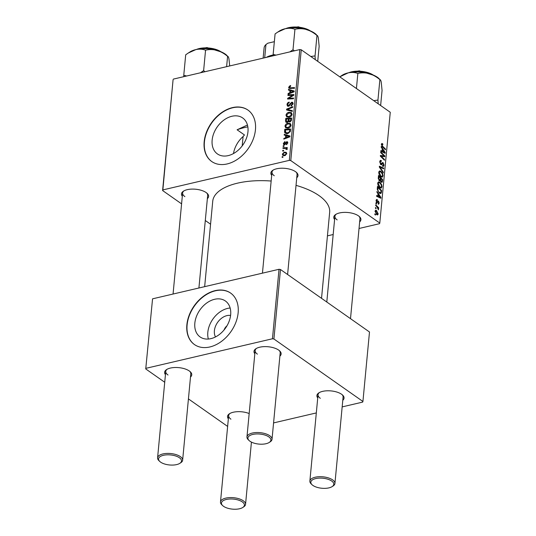 <?xml version="1.0" encoding="UTF-8"?>
<svg xmlns="http://www.w3.org/2000/svg" width="536" height="536" viewBox="0 0 536 536"><rect width="100%" height="100%" fill="white"/><g stroke="black" fill="none" stroke-linecap="round" stroke-linejoin="round"><path stroke-width="0.8" d="M212.142 140.131A21.983 15.685 -54.9 0 0 217.422 153.933A21.983 15.685 -54.9 0 0 236.142 151.862A21.983 15.685 -54.9 0 0 247.96 131.762A21.983 15.685 -54.9 0 0 242.681 117.954A21.983 15.685 -54.9 0 0 223.961 120.024A21.983 15.685 -54.9 0 0 212.142 140.131M204.176 141.765A31.463 22.445 -54.9 0 0 211.733 161.524A31.463 22.445 -54.9 0 0 238.527 158.562A31.463 22.445 -54.9 0 0 255.444 129.786A31.463 22.445 -54.9 0 0 247.887 110.027A31.463 22.445 -54.9 0 0 221.093 112.989A31.463 22.445 -54.9 0 0 204.176 141.765M248.007 110.115A31.463 22.445 -54.9 0 0 221.254 113.217A31.463 22.445 -54.9 0 0 204.417 141.933A31.463 22.445 -54.9 0 0 211.854 161.611M182.307 196.256A13.635 5.963 5.4 0 1 183.459 191.158A13.635 5.963 5.4 0 1 206.159 192.565A13.635 5.963 5.4 0 1 207.184 193.395A13.635 5.963 5.4 0 1 207.365 198.628M198.916 288L207.667 195.405A12.583 5.501 -174.6 0 0 206.722 192.994M271.685 175.379A13.635 5.963 5.4 0 1 272.844 170.274A13.635 5.963 5.4 0 1 295.537 171.688A13.635 5.963 5.4 0 1 296.562 172.518A13.635 5.963 5.4 0 1 296.743 177.751M287.598 274.506L297.051 174.528A12.583 5.501 -174.6 0 0 296.106 172.11M334.598 219.539A13.635 5.963 5.4 0 1 335.75 214.44A13.635 5.963 5.4 0 1 358.45 215.847A13.635 5.963 5.4 0 1 359.475 216.678A13.635 5.963 5.4 0 1 359.656 221.911M350.504 318.665L359.958 218.688A12.583 5.501 -174.6 0 0 359.013 216.276M204.658 286.66L212.732 201.275A58.726 25.674 5.4 0 1 271.156 181.034M296.026 185.362A58.726 25.674 5.4 0 1 319.047 195.627A58.726 25.674 5.4 0 1 329.66 212.33L321.533 298.324M254.821 353.787A13.635 5.963 5.4 0 1 255.98 348.681A13.635 5.963 5.4 0 1 278.673 350.088A13.635 5.963 5.4 0 1 279.698 350.919A13.635 5.963 5.4 0 1 279.879 356.152M249.133 440.565A11.537 5.045 -174.6 0 0 250.004 441.269A11.537 5.045 -174.6 0 0 269.206 442.461A11.537 5.045 -174.6 0 0 268.804 436.873A11.537 5.045 -174.6 0 0 253.495 434.281A11.537 5.045 -174.6 0 0 249.133 440.565L248.289 439.761A12.583 5.501 5.4 0 1 246.962 436.947A12.583 5.501 5.4 0 1 255.953 432.565A12.583 5.501 5.4 0 1 269.742 435.735A12.583 5.501 5.4 0 1 272.02 439.319L280.187 352.929A12.583 5.501 -174.6 0 0 279.243 350.517M165.443 374.664A13.635 5.963 5.4 0 1 166.596 369.559A13.635 5.963 5.4 0 1 189.295 370.972A13.635 5.963 5.4 0 1 190.32 371.803A13.635 5.963 5.4 0 1 190.501 377.029M159.755 461.442A11.537 5.045 -174.6 0 0 160.619 462.146A11.537 5.045 -174.6 0 0 179.828 463.339A11.537 5.045 -174.6 0 0 179.419 457.757A11.537 5.045 -174.6 0 0 164.11 455.158A11.537 5.045 -174.6 0 0 159.755 461.442L158.911 460.638A12.583 5.501 5.4 0 1 157.584 457.824A12.583 5.501 5.4 0 1 166.569 453.443A12.583 5.501 5.4 0 1 180.364 456.618A12.583 5.501 5.4 0 1 182.635 460.196L190.803 373.813A12.583 5.501 -174.6 0 0 189.858 371.394M317.734 397.947A13.635 5.963 5.4 0 1 318.887 392.841A13.635 5.963 5.4 0 1 341.586 394.255A13.635 5.963 5.4 0 1 342.611 395.086A13.635 5.963 5.4 0 1 342.785 400.312M312.046 484.725A11.537 5.045 -174.6 0 0 312.91 485.428A11.537 5.045 -174.6 0 0 332.112 486.621A11.537 5.045 -174.6 0 0 331.71 481.04A11.537 5.045 -174.6 0 0 316.401 478.44A11.537 5.045 -174.6 0 0 312.046 484.725L311.202 483.921A12.583 5.501 5.4 0 1 309.868 481.107A12.583 5.501 5.4 0 1 318.86 476.725A12.583 5.501 5.4 0 1 332.655 479.901A12.583 5.501 5.4 0 1 334.926 483.479L343.094 397.096A12.583 5.501 -174.6 0 0 342.149 394.677M215.492 336.943A13.929 9.936 125.1 0 1 214.393 330.739A13.929 9.936 125.1 0 1 230.587 315.443M194.836 323.154A21.983 15.685 -54.9 0 0 200.122 336.956A21.983 15.685 -54.9 0 0 218.842 334.886A21.983 15.685 -54.9 0 0 230.661 314.786A21.983 15.685 -54.9 0 0 225.381 300.977A21.983 15.685 -54.9 0 0 206.662 303.048A21.983 15.685 -54.9 0 0 194.836 323.154M230.138 308.012A21.983 15.685 -54.9 0 0 207.827 332.273A21.983 15.685 -54.9 0 0 208.35 339.047M186.876 324.789A31.463 22.445 -54.9 0 0 194.434 344.548A31.463 22.445 -54.9 0 0 221.227 341.586A31.463 22.445 -54.9 0 0 238.145 312.81A31.463 22.445 -54.9 0 0 230.587 293.051A31.463 22.445 -54.9 0 0 203.794 296.013A31.463 22.445 -54.9 0 0 186.876 324.789M230.708 293.138A31.463 22.445 -54.9 0 0 203.955 296.24A31.463 22.445 -54.9 0 0 187.111 324.957A31.463 22.445 -54.9 0 0 194.555 344.635M290.78 160.586L289.319 160.364L299.798 49.567L301.252 49.788L290.78 160.586L379.79 223.077L379.535 223.693L359.033 228.483M333.178 234.527L327.436 235.867M289.319 160.364L162.857 189.911L162.602 190.535L181.59 203.861M205.295 220.504L210.561 224.202M162.602 190.535L173.074 79.73L162.857 189.911M288.167 128.164L285.695 127.843L284.964 126.107C285.36 124.54 286.291 123.582 287.765 123.246L290.324 123.528L291.041 125.27C290.639 126.891 289.675 127.856 288.167 128.164M285.748 135.494L284.194 135.072L284.261 134.328L289.956 135.983L289.875 136.821L283.812 139.119L283.872 138.435L285.527 137.832L285.748 135.494L286.392 135.95M289.326 87.18L290.365 87.81L294.525 87.609L294.465 88.306L288.991 88.299L288.629 87.301L290.077 85.646L290.619 85.579L290.633 86.242L289.326 87.18L290.639 88.494M288.556 106.282L287.51 106.141L286.995 104.634C287.189 103.24 287.933 102.403 289.212 102.128L289.219 102.791L288.321 103.173L287.691 104.513L288.562 105.619L291.671 102.222L292.649 102.336L293.085 103.689L291.041 106.041L291.041 105.371L292.388 103.83L291.644 102.892L288.556 106.282M288.911 106.175L288.006 105.538L289.179 106.048M293.091 103.629L291.644 102.892M292.274 111.421L286.566 109.947L286.653 109.076L292.723 106.677L292.663 107.361L287.45 109.424L292.348 110.691L292.274 111.421M289.199 117.237L286.726 116.915L285.996 115.186C286.392 113.612 287.323 112.661 288.797 112.326L291.356 112.607L292.08 114.342C291.671 115.964 290.713 116.928 289.199 117.237M282.921 157.343L282.083 157.383L282.15 156.7L282.988 156.639L282.921 157.343M299.798 49.567L173.329 79.114M287.202 122.463L286.01 122.268L285.521 121.002L285.768 118.376L291.644 118.088L291.303 120.701L289.862 121.927L288.489 121.357L287.202 122.463M288.824 121.813L288.489 121.357L289.373 121.98M290.003 90.51L288.442 90.088L288.515 89.344L294.21 90.999L294.13 91.837L288.06 94.135L288.127 93.445L289.782 92.849L290.003 90.51L290.639 90.959M291.517 95.354L287.933 95.502L288 94.812L293.875 94.537L293.808 95.261L288.549 98.323L293.54 98.055L293.473 98.745L287.598 99.033L287.665 98.316L292.911 95.234L291.517 95.354M283.323 143.494L284.951 141.517L285.038 142.167L283.859 143.4L284.442 144.144L286.686 141.698L287.43 141.792L287.785 142.844L286.318 144.707L287.249 142.938L286.72 142.362L284.428 144.814L283.705 144.707L283.323 143.494L283.926 143.923M284.851 144.64L284.067 144.09L284.998 144.532M287.718 143.266L286.72 142.362M284.596 132.265L284.737 129.297L290.613 129.015L290.304 131.508L287.799 133.511L285.219 133.183L284.596 132.265L286.532 133.625M284.797 155.661L282.854 155.447L282.311 154.16L284.201 152.13L286.264 152.351L286.767 153.644L284.797 155.661M283.517 151.025L282.68 151.065L282.747 150.381L283.584 150.328L283.517 151.025M287.142 148.834L286.318 148.258L287.195 149.142L286.988 149.638L284.636 148.371L282.928 148.432L282.995 147.742L287.269 147.534L287.202 148.224L286.318 148.258L286.854 148.519M287.055 149.531L286.217 148.619L287.162 149.283M283.953 146.415L283.115 146.455L283.182 145.772L284.02 145.718L283.953 146.415M375.863 203.566L375.924 202.883L376.513 203.452L376.446 204.149L375.863 203.566M375.421 208.176L375.488 207.492L376.078 208.062L376.011 208.759L375.421 208.176M377.733 183.165L378.557 181.851L379.763 182.186L381.545 184.397L381.994 186.789L381.15 188.136L379.903 187.747C378.563 186.823 377.84 185.295 377.733 183.165M376.935 192.183L377.009 191.439L380.928 197.449L380.848 198.287L376.553 196.23L376.62 195.546L377.786 196.129L378.007 193.798L376.935 192.183M378.269 178.12L378.517 175.486L382.617 179.553L382.302 182.093L381.263 182.327L380.326 180.706L379.394 180.927L378.269 178.12M382.302 182.093L381.263 182.327L382.302 182.093M380.326 180.706L379.394 180.927L380.326 180.706M379.314 167.058L379.394 166.187L383.696 168.137L383.635 168.827L379.944 167.158L383.32 172.15L383.247 172.887L379.314 167.058M381.491 143.883L382.831 143.99L382.825 144.713L381.887 144.74L382.597 146.194L385.498 149.075L385.438 149.772L382.429 146.79L381.398 144.351L382.456 143.661L381.86 143.467M382.463 144.392L381.398 144.854M380.674 152.613L380.741 151.923L384.848 156.003L384.774 156.72L381.029 156.097L384.513 159.52L384.446 160.21L380.346 156.144L380.413 155.427L384.158 156.036L380.674 152.613M379.79 223.077L390.262 112.272L301.252 49.788M381.19 147.199L381.257 146.455L385.183 152.465L385.103 153.303L380.808 151.246L380.868 150.556L382.041 151.145L382.262 148.807L381.19 147.199M380.728 161.115L380.245 162.08L380.828 163.909L382.094 162.71L383.093 162.582L384.031 165.209L383.341 166.455L382.543 166.2L382.563 165.49L383.542 164.84L383.052 163.286L381.505 164.82L380.801 164.619L379.763 161.691L380.433 160.338L381.377 160.653L381.364 161.37L379.81 161.329L380.687 161.122M380.265 164.036L381.21 163.989M382.094 162.71L383.093 162.582L382.007 162.837M382.557 165.584L383.099 165.671L382.55 165.798M383.052 163.286L381.599 163.527M378.764 172.237L379.589 170.924L380.795 171.259L382.577 173.47L383.026 175.868L382.181 177.215L380.935 176.82C379.602 175.895 378.872 174.368 378.764 172.237M377.324 200.41L376.466 200.853L376.855 202.079L378.483 201.134L379.22 203.178L378.141 204.075L378.155 203.358L378.838 202.876L378.49 201.864L376.821 202.789L376.084 200.551L377.337 199.687L377.324 200.41L376.105 200.397M376.352 202.193L377.13 202.126M378.041 201.007L378.483 201.134L377.699 201.315M378.677 204.223L378.141 204.075M378.155 203.358L378.838 202.876M378.235 201.757L376.5 202.454M376.654 199.459L377.277 199.647L376.232 199.895M377.297 188.357L377.485 186.407L381.585 190.474L381.297 192.913L380.694 193.583L379.495 193.195L377.297 189.483L377.297 188.357M375.079 211.218L375.682 210.213L376.453 210.447L378.202 213.978L377.612 214.943L376.768 214.675L375.079 211.218M375.676 205.543L375.736 204.853L378.724 207.807L378.657 208.497L378.041 207.881L378.47 209.857L376.862 206.749L375.676 205.543M374.825 214.494L374.892 213.81L375.481 214.373L375.414 215.077L374.825 214.494M273.916 338.993L272.456 338.772L279.028 269.286L280.482 269.507L273.916 338.993L362.926 401.477L362.671 402.101L342.169 406.891M316.314 412.928L273.568 422.917M279.028 269.286L152.559 298.827L145.738 368.935L164.726 382.262M188.431 398.905L227.633 426.428M145.738 368.935L152.559 298.827M272.456 338.772L145.993 368.312M362.926 401.477L369.492 331.992L280.482 269.507M228.349 418.824A13.635 5.963 5.4 0 1 229.509 413.725A13.635 5.963 5.4 0 1 249.173 413.537M226.963 325.828A7.343 5.239 -54.9 0 0 224.028 330.009M256.51 348.367A12.583 5.501 -174.6 0 0 255.129 350.564A12.583 5.501 -174.6 0 0 257.401 354.142M230.038 413.41A12.583 5.501 -174.6 0 0 228.658 415.608A12.583 5.501 -174.6 0 0 230.929 419.185M319.416 392.533A12.583 5.501 -174.6 0 0 318.036 394.724A12.583 5.501 -174.6 0 0 320.314 398.302M167.125 369.25A12.583 5.501 -174.6 0 0 165.745 371.441A12.583 5.501 -174.6 0 0 168.023 375.019M247.451 125.029L237.093 129.786A55.583 24.301 5.4 0 1 247.84 126.858M242.205 145.886L243.096 136.519L244.463 134.958L237.093 129.786M183.989 190.843A12.583 5.501 -174.6 0 0 182.609 193.04A12.583 5.501 -174.6 0 0 184.887 196.618M273.373 169.966A12.583 5.501 -174.6 0 0 271.993 172.156A12.583 5.501 -174.6 0 0 274.265 175.741M336.28 214.125A12.583 5.501 -174.6 0 0 334.9 216.323A12.583 5.501 -174.6 0 0 337.178 219.901M243.096 136.519A21.983 15.685 -54.9 0 0 233.495 153.551M382.831 156.472L384.848 156.003M380.433 156.237L381.029 156.097M381.478 157.269L382.108 157.115M383.897 159.661L384.513 159.52M381.237 156.157L382.959 155.755M382.483 156.425L384.158 156.036M383.957 152.753L385.183 152.465M381.069 151.373L382.041 151.145M383.883 151.313L382.717 149.531L382.543 151.393L384.687 152.465L383.883 151.313M382.181 149.658L382.717 149.531M383.789 152.673L384.687 152.465M381.585 151.614L382.543 151.393M381.404 144.325L382.831 143.99M384.882 149.222L385.498 149.075M379.883 161.001L381.377 160.653M379.743 162.2L380.245 162.08M383.428 165.349L384.031 165.209M382.63 168.391L383.696 168.137M379.455 167.272L379.944 167.158M382.831 172.264L383.32 172.15M378.865 171.714L380.795 171.259M382.108 173.577L382.577 173.47M382.409 176.009L383.026 175.868M382.202 173.778L380.714 171.929L379.877 171.681L379.253 172.632L381.049 176.17L381.927 176.445L382.537 175.5L382.202 173.778M380.359 176.331L381.049 176.17M378.751 172.753L379.253 172.632M382 179.694L382.617 179.553M380.728 181.771L381.967 180.94L382.074 179.768L380.795 178.501L380.761 180.846L381.652 181.738L380.841 181.925M380.258 178.622L380.795 178.501M380.372 180.934L380.761 180.846M378.885 180.391L380.178 179.473L380.312 178.026L378.932 176.652L378.764 178.622L379.836 180.371L379.012 180.565M378.396 176.773L378.932 176.652M378.269 178.736L378.764 178.622M376.205 199.948L377.337 199.687M376.071 200.946L376.466 200.853M378.731 203.291L379.22 203.178M379.702 197.737L380.928 197.449M376.815 196.357L377.786 196.129M379.629 196.303L378.463 194.514L378.289 196.377L380.439 197.449L379.629 196.303M377.927 194.642L378.463 194.514M379.542 197.657L380.439 197.449M377.331 196.605L378.289 196.377M380.969 190.622L381.585 190.474M379.656 193.302L381.297 192.913M381.042 190.695L377.893 187.58L377.813 188.458C377.753 190.34 378.342 191.7 379.582 192.525L380.795 192.498L381.042 190.695M377.357 187.701L377.893 187.58M379.341 193.081L380.795 192.498M378.898 192.685L379.582 192.525M377.284 188.578L377.813 188.458M377.833 182.635L379.763 182.186M381.076 184.505L381.545 184.397M381.377 186.937L381.994 186.789M381.17 184.706L379.682 182.856L378.838 182.602L378.215 183.56L380.017 187.098L380.895 187.372L381.505 186.421L381.17 184.706M379.327 187.258L380.017 187.098M377.719 183.674L378.215 183.56M375.173 210.742L376.453 210.447M377.652 214.105L378.202 213.978M377.82 213.683L376.433 211.164L375.461 211.492L376.835 213.991L377.82 213.683L376.473 214.44M376.172 214.145L376.835 213.991M375.073 211.579L376.433 211.164M375.455 208.203L376.078 208.062M378.108 207.955L378.724 207.807M378.248 209.563L378.624 209.476M375.89 203.593L376.513 203.452M374.858 214.521L375.481 214.373M282.934 157.249L282.15 156.7M287.477 122.376L285.521 121.002M286.686 119.019L285.768 118.376M291.537 119.26L290.894 118.811L289.065 118.898L289.098 121.062L290.164 121.833M291.39 120.406L290.787 119.984L290.894 118.811M290.499 121.665L289.902 121.25L290.787 119.984M289.098 121.062L289.902 121.25M288.375 118.932L286.392 119.032L286.552 121.665L287.283 121.773L288.241 120.379L288.375 118.932L289.018 119.381M289.018 120.928L288.241 120.379M287.852 122.175L287.283 121.773M286.794 115.743L285.996 115.186M289.608 112.895L288.797 112.326M290.847 113.25L288.703 113.016L286.693 115.073L287.216 116.279L289.326 116.54L291.383 114.483L290.847 113.25L292.087 114.121M291.966 114.898L291.383 114.483M289.969 116.989L289.326 116.54M288.663 110.49L286.653 109.076M289.152 110.617L287.45 109.424M287.738 105.156L286.995 104.634M289.648 105.699L289.105 105.317M290.84 103.683L290.291 103.301M293.091 103.214L291.671 102.222M291.685 105.82L291.041 105.371M291.778 105.766L291.175 105.344M292.978 104.245L292.388 103.83M290.626 86.028L290.077 85.646M290.351 88.507L288.629 87.301M290.653 90.845L288.515 89.344M288.743 93.88L288.127 93.445M290.371 93.257L289.782 92.849M292.355 91.214L290.666 90.725L290.485 92.587L293.52 91.475L292.355 91.214M294.07 91.857L293.52 91.475M291.068 92.996L290.485 92.587M288.924 95.462L288 94.812M289.433 98.946L288.549 98.323M291.041 98.865L290.097 98.202M288.623 98.986L287.665 98.316M291.752 96.507L291.236 96.145M293.346 95.535L292.911 95.234M285.293 144.231L284.837 143.909M287.792 142.476L286.686 141.698M286.894 144.452L286.304 144.043M286.398 135.829L284.261 134.328M284.489 138.864L283.872 138.435M286.117 138.248L285.527 137.832M288.1 136.204L286.412 135.709L286.237 137.571L289.273 136.459L288.1 136.204M289.815 136.847L289.273 136.459M286.814 137.98L286.237 137.571M285.279 131.749L284.556 131.246M285.655 129.94L284.737 129.297M287.001 133.953L286.961 132.935M289.862 129.739L285.36 129.96L285.762 132.586L287.899 132.821L289.587 131.615L289.862 129.739L290.505 130.188M290.09 131.97L289.587 131.615M288.542 133.27L287.899 132.821M285.755 126.67L284.964 126.107M288.576 123.823L287.765 123.246M289.815 124.178L287.671 123.937L285.661 125.994L286.184 127.206L288.294 127.468L290.345 125.411L289.815 124.178L291.055 125.049M290.934 125.826L290.345 125.411M288.938 127.916L288.294 127.468M286.68 154.06L285.889 152.961L284.201 152.8L282.854 154.04L284.529 155.715L282.311 154.16M285.031 152.713L284.201 152.13M285.487 155.42L284.864 154.978L286.224 153.745M283.209 154.79L284.864 154.978M283.531 150.931L282.747 150.381M283.933 148.398L282.995 147.742M283.966 146.321L283.182 145.772M272.02 439.319A12.583 5.501 5.4 0 1 270.184 441.832L269.206 442.461M182.635 460.196A12.583 5.501 5.4 0 1 180.806 462.709L179.828 463.339M334.926 483.479A12.583 5.501 5.4 0 1 333.097 485.991L332.112 486.621M223.532 506.306A11.537 5.045 -174.6 0 0 242.734 507.505A11.537 5.045 -174.6 0 0 242.326 501.917A11.537 5.045 -174.6 0 0 227.023 499.318A11.537 5.045 -174.6 0 0 222.661 505.602A11.537 5.045 -174.6 0 0 223.532 506.306M222.661 505.602L221.817 504.805A12.583 5.501 5.4 0 1 220.49 501.991A12.583 5.501 5.4 0 1 229.482 497.609A12.583 5.501 5.4 0 1 243.27 500.778A12.583 5.501 5.4 0 1 245.548 504.356A12.583 5.501 5.4 0 1 243.713 506.868L242.734 507.505M276 55.128L273.146 54.384L275.082 33.935L277.682 32.127L285.286 28.696A21.105 9.226 -174.6 0 0 279.45 30.988L277.836 32.033M294.391 50.833L293.004 49.741L289.882 51.885M293.004 49.741L294.941 29.299C298.572 28.435 302.331 28.488 306.23 29.467C310.116 30.673 313.701 32.676 316.97 35.477L316.173 34.465A21.105 9.226 -174.6 0 0 306.23 29.467A21.105 9.226 5.4 0 0 285.286 28.696C288.763 27.993 291.979 28.194 294.941 29.299M273.146 54.384L273.226 55.778M317.727 61.352L319.148 46.29L318.337 37.962C317.942 36.16 317.486 35.336 316.97 35.477L315.041 55.918L310.793 56.488M315.282 59.637L315.041 55.918M205.007 71.71L203.626 70.625L200.504 72.762M226.614 66.665L227.592 56.354C228.108 56.22 228.564 57.051 228.952 58.839L229.696 65.941M227.592 56.354L226.795 55.342A21.105 9.226 -174.6 0 0 216.852 50.344C220.711 51.543 224.289 53.546 227.592 56.354M205.556 50.176C209.161 49.312 212.926 49.366 216.852 50.344A21.105 9.226 -174.6 0 0 195.908 49.573C199.379 48.87 202.601 49.071 205.556 50.176L203.626 70.625M186.615 76.005L183.768 75.261L185.697 54.819L188.297 53.01L195.908 49.573A21.105 9.226 -174.6 0 0 190.066 51.871L188.451 52.91M183.768 75.261L183.848 76.655M369.143 73.626A21.105 9.226 -174.6 0 0 358.417 71.985A21.105 9.226 -174.6 0 0 348.192 72.856C351.67 72.152 354.892 72.353 357.847 73.459C361.452 72.594 365.217 72.648 369.143 73.626C373.002 74.826 376.58 76.829 379.883 79.636L379.086 78.624A21.105 9.226 5.4 0 0 369.143 73.626M378.188 103.803L377.947 100.085L373.706 100.654M377.947 100.085L379.883 79.636C380.393 79.502 380.848 80.333 381.243 82.122L382.054 90.457L380.634 105.518M356.427 88.52L357.847 73.459M339.77 76.829L348.192 72.856A21.105 9.226 -174.6 0 0 342.357 75.154L340.742 76.192M273.199 55.355A23.068 10.09 -174.6 0 0 271.363 55.731A23.068 10.09 -174.6 0 0 266.7 57.298M266.325 57.386A22.023 9.628 5.4 0 1 272.054 55.215A22.023 9.628 5.4 0 1 273.179 54.974M264.704 57.767L265.95 44.555L267.833 43.195L274.352 41.674M265.95 44.555A22.023 9.628 -174.6 0 0 264.094 47.925L263.129 58.136M382.65 152.13L383.622 151.902M382.021 146.328L382.597 146.194M380.64 164.492L382.101 164.15M380.238 168.431L380.748 168.311M381.907 181.362L382.463 181.235M380.145 179.741L380.687 179.614M378.269 178.059L378.811 177.932M378.396 197.114L379.367 196.886M380.868 192.243L381.431 192.116M290.378 110.932L288.616 109.692M290.345 104.614L289.782 104.219M291.289 88.46L290.365 87.81M292.602 92.413L292.013 91.998M285.755 143.474L285.306 143.159M288.355 137.397L287.765 136.982M290.391 131.166L289.768 130.73M310.317 30.874A15.732 6.874 -174.6 0 0 285.876 28.562M220.939 51.758A15.732 6.874 -174.6 0 0 206.909 47.898A15.732 6.874 -174.6 0 0 196.491 49.446M373.23 75.04A15.732 6.874 -174.6 0 0 359.194 71.181A15.732 6.874 -174.6 0 0 348.782 72.728M382.141 144.298L381.391 144.472M382.771 163.205L381.625 163.473M381.927 176.445L380.788 176.706M379.877 171.681L378.811 171.929M378.523 203.459L378.148 203.546M380.895 187.372L379.756 187.634M378.838 182.602L377.773 182.856M375.81 210.95L375.093 211.117M286.552 121.665L287.531 122.355M287.216 116.279L288.71 117.324M287.055 142.415L287.778 142.918M285.762 132.586L287.216 133.611M286.184 127.206L287.678 128.251M285.889 152.961L286.773 153.584M271.993 172.156L262.446 273.159M255.129 350.564L246.962 436.947M157.584 457.824L165.745 371.441M173.061 294.043L182.609 193.04M309.868 481.107L318.036 394.724M326.799 302.023L334.9 216.323M251.431 442.106L245.548 504.356M228.658 415.608L220.49 501.991M311.202 31.262L298.371 26.8L284.931 28.777M195.553 49.66L206.983 47.55L221.824 52.139M374.108 75.422L359.274 70.832L347.844 72.943"/></g></svg>
